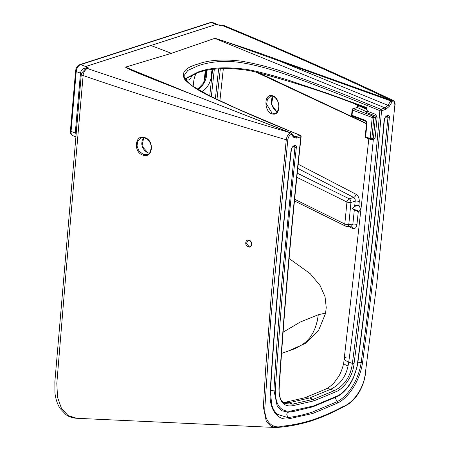 <?xml version="1.0" encoding="UTF-8"?>
<svg xmlns="http://www.w3.org/2000/svg" width="450" height="450" viewBox="0 0 450 450"><rect width="100%" height="100%" fill="white"/><g stroke="black" fill="none" stroke-linecap="round" stroke-linejoin="round"><path stroke-width="0.67" d="M391.32 100.395A1.198 0.878 71.3 0 1 392.124 101.852A1.198 0.321 -147.7 0 0 390.757 100.913A1.198 0.675 -70.4 0 1 391.174 100.462A1.198 0.675 -70.4 0 1 391.314 100.389A1.198 0.878 71.3 0 1 391.32 100.395M186.278 92.239A1.198 0.72 111.3 0 0 186.069 92.076L290.908 132.885A1.198 1.198 0 0 1 291.442 133.296A1.198 0.911 143.9 0 1 291.386 134.342C289.463 135.186 288.264 137.014 287.798 139.826L270.906 317.812L264.966 405.917C263.458 421.526 272.565 429.435 282.606 426.161C292.292 425.194 302.141 423.146 312.154 420.019C322.183 416.683 332.263 412.301 342.382 406.884C352.418 403.684 363.718 389.194 365.276 373.567L376.785 283.669L394.836 105.306C394.903 102.617 394.003 101.464 392.124 101.852L389.34 106.267L385.836 109.361L381.549 110.745C374.271 194.479 365.102 278.769 354.043 363.617C352.98 376.695 343.642 388.974 335.16 392.091L314.038 400.809L293.299 405.591C283.556 407.452 278.769 401.535 278.944 387.838C284.349 304.813 291.651 221.124 300.853 136.766L296.567 138.15L293.462 137.188A1.198 0.911 -36.1 0 0 293.518 136.142L291.442 133.296A1.198 0.911 143.9 0 0 291.116 133.048A1.198 0.72 111.2 0 0 290.908 132.885A1.198 0.72 111.2 0 0 290.739 132.851A1.198 0.72 111.2 0 0 290.588 132.874L154.699 79.824C144.894 75.656 133.329 71.685 125.466 67.151L171.433 53.303L214.734 38.363C237.949 45.529 260.246 53.123 281.61 61.155L391.314 100.389C337.387 74.694 280.834 49.641 221.642 25.234L220.292 25.667L216.664 24.311A5.979 3.482 110.7 0 0 216.163 24.424L211.162 22.528L80.629 64.631L85.624 66.521L216.163 24.424M293.462 137.188L291.386 134.342A1.198 0.889 -107 0 0 290.593 132.879A1.198 0.889 -107 0 0 290.588 132.874C220.798 112.292 153.067 90.844 87.39 68.529C85.731 68.873 83.008 72.894 83.121 75.499L66.375 267.947L56.812 383.434L57.555 397.344L61.431 408.296L68.04 415.553L76.646 418.281L275.602 427.494L270.681 426.06L266.338 421.56L263.368 406.969L265.736 367.701L271.457 292.776L286.262 139.776C202.657 115.133 109.974 85.033 83.121 75.499A4.781 1.693 -175 0 1 81.315 73.974L81.315 73.974A4.781 1.693 -175 0 1 81.321 73.918L54.855 381.848L54.945 392.816C55.609 398.931 57.347 404.173 60.165 408.555L65.976 414.675C68.749 416.773 72.309 417.977 76.646 418.281M142.971 155.138C133.02 152.347 134.938 133.701 144.787 137.599C154.772 140.361 152.837 159.03 142.971 155.138A0.596 0.304 -71.4 0 1 143.376 154.44L147.251 154.496M144.844 137.942L141.244 137.942L137.824 140.946L137.025 145.974L139.129 151.239L143.376 154.44M248.316 246.887C244.373 245.801 245.222 238.703 249.114 240.232C253.058 241.312 252.214 248.411 248.316 246.887L248.698 246.184L250.121 246.201C251.347 246.386 252.799 242.708 249.244 240.649L249.368 240.638M249.159 240.581L247.95 240.621L246.454 243.366L248.698 246.184M358.515 205.397L356.782 205.521L354.656 206.522L352.119 208.569L358.627 211.118A0.596 0.45 -87.1 0 0 358.262 211.798L352.041 208.592L354.679 206.257C356.113 204.998 357.525 204.705 358.903 205.374C360.917 208.569 360.703 210.707 358.262 211.798L356.946 224.646C356.338 228.015 354.774 229.236 352.266 228.302L348.548 226.356M354.656 206.522A0.596 0.298 -117.4 0 0 354.679 206.257L355.185 201.167C355.376 199.44 354.87 198.203 353.678 197.449L297.939 168.463M277.29 111.735L276.593 111.476L271.564 104.518L272.874 96.311M272.042 96.109L270.388 96.289L267.418 99.135L266.648 104.282L271.997 112.989L273.341 113.377L275.316 113.198M271.811 95.664C280.316 96.289 281.531 115.836 272.964 114.069C264.431 113.468 263.205 93.898 271.811 95.664A0.596 0.422 -82.1 0 0 272.278 96.137M75.836 136.783A2.391 1.941 -62.6 0 0 75.752 136.749C74.964 136.204 74.801 134.949 75.268 132.981L80.494 73.069C81.056 70.133 82.873 68.417 85.939 67.933L88.448 67.933L88.74 68.096L87.39 68.529A4.781 3.527 -107.8 0 0 86.062 68.338L81.405 73.333M149.625 153.276L148.05 152.961L141.986 146.154L143.719 137.739M270.388 96.289L272.149 96.148C273.532 95.687 278.983 99.698 278.848 106.858C277.762 111.628 276.553 113.749 275.231 113.226L275.254 113.22M356.782 205.521L358.937 205.712C361.463 209.087 359.184 211.657 359.083 211.056L358.627 211.118M210.769 69.654A13.748 8.004 -69.3 0 1 211.382 75.87A13.748 8.004 -69.3 0 1 201.437 91.524M194.102 87.109A13.748 8.004 -69.3 0 1 193.708 81.574A13.748 8.004 -69.3 0 1 196.239 73.266M357.795 106.448L357.772 106.419C357.103 105.531 357.126 105.165 357.84 105.323L354.144 103.719M258.424 72.658L366.491 123.463M293.147 146.047L291.206 148.832A1.198 0.405 5.7 0 0 291.488 148.607L292.601 146.841A1.198 0.883 72.3 0 0 293.147 146.047L294.868 145.502A1.198 0.883 72.3 0 1 294.322 146.295L292.601 146.841M275.304 390.082L273.915 390.167L277.29 406.446L281.886 410.76L287.955 412.132L288.917 412.104L289.783 411.255C280.08 411.429 275.254 404.37 275.304 390.082C280.451 309.774 287.471 228.808 296.364 147.189C296.376 145.783 295.875 145.221 294.868 145.502M289.783 411.255L313.532 405.968L337.753 395.786C347.096 391.112 355.601 377.162 357.469 363.583C368.246 281.458 377.168 199.884 384.221 118.851L386.156 116.061L387.877 115.498C388.884 115.211 389.385 115.774 389.379 117.169C382.303 198.428 373.359 280.232 362.543 362.582C360.18 379.581 349.515 397.012 337.838 402.936L312.795 413.466L288.248 418.928C277.009 420.396 269.173 408.926 270.101 392.394C275.254 311.867 282.291 230.681 291.206 148.832M191.812 74.936A4.483 2.61 -69.3 0 1 187.352 79.948A4.483 2.61 -69.3 0 1 186.278 78.767M294.154 136.671L295.785 136.699L300.077 135.315L286.515 129.752C260.662 119.317 236.019 108.568 212.597 97.504C200.391 91.957 191.143 85.989 184.854 79.611C180.776 72.81 185.113 67.635 197.854 64.091C209.053 59.917 223.718 58.961 241.852 61.228C258.576 64.243 273.808 68.276 287.561 73.328C315.101 83.064 341.623 93.206 367.132 103.753L380.767 109.288L385.059 107.904L387.968 105.328L390.757 100.913L223.577 41.012C221.524 40.303 214.959 38.132 214.757 38.374L171.456 53.314L150.891 45.523L216.664 24.311M171.456 53.314L125.483 67.163L129.847 69.418L145.699 76.056M298.361 164.306L356.034 194.265C358.307 195.795 359.387 198.253 359.274 201.639L358.903 205.374A0.596 0.332 133 0 0 358.937 205.712M223.346 68.518L219.887 100.862M256.033 72.129L366.469 123.722M282.915 332.303L300.212 322.076L318.308 314.719L325.187 313.183L325.496 313.549L318.459 330.699L305.269 343.446L286.537 351.816M325.187 313.183L325.468 313.661M367.144 105.474L366.93 108.011L367.144 105.474C335.891 92.728 309.482 82.609 287.927 75.116C270.962 69.165 255.847 65.093 242.584 62.887C227.064 60.238 212.411 61.127 198.63 65.543L187.813 70.408L184.033 75.673L184.477 78.041L185.411 79.639L192.172 85.793L210.161 96.131L237.977 109.074L287.505 130.05M184.894 78.846L198.017 72.062C208.828 67.871 223.493 66.803 242.004 68.85C249.84 69.457 264.988 73.131 287.466 79.869L327.926 93.51L366.93 107.685M372.521 138.943L373.421 138.139L375.435 117.124L374.631 115.667L366.666 112.646A1.198 0.698 110.7 0 0 367.543 111.279L366.148 107.921A1.198 0.647 -62.5 0 0 366.244 108.624L363.184 107.049L358.065 105.413L366.947 109.491L366.244 108.624L367.543 111.279L375.508 114.294L377.111 117.219L375.098 138.229L373.298 139.843L362.295 250.588C358.864 283.23 354.341 320.394 348.733 362.076L348.053 365.991C345.662 377.032 339.857 384.801 330.632 389.289A11.953 8.269 64.1 0 0 325.215 389.346L304.796 397.783L309.6 397.969L313.234 399.347L334.266 390.668C344.543 385.667 350.578 376.594 352.373 363.454C363.431 278.629 372.594 194.361 379.868 110.649L367.178 105.469M366.93 108.011L365.068 107.359L366.148 107.921M291.488 148.607C282.572 230.434 275.541 311.597 270.388 392.096L271.822 405.309L273.645 409.894L276.992 414.202L287.82 417.583C295.549 416.621 303.694 414.81 312.249 412.149L337.174 401.664L335.526 398.498L335.807 397.294M337.838 402.936L337.174 401.664C348.514 395.938 358.875 378.984 361.17 362.475L357.733 362.222M362.543 362.582L361.17 362.475C366.069 326.981 370.851 287.528 375.502 244.119L387.996 117.163L384.902 117.056M366.666 112.646L366.148 111.549A1.198 0.984 -116.2 0 0 366.789 111.504L367.121 110.812M85.624 66.521A5.979 3.482 110.7 0 0 85.117 66.735L88.448 67.933M150.891 45.523L85.117 66.735M270.433 390.375L273.915 390.167C275.873 355.742 278.764 317.025 282.583 274.016L294.975 147.178L292.32 146.993M288.248 418.928L286.746 414.231C287.111 412.858 287.837 412.149 288.917 412.104L294.812 411.204L312.986 406.761L337.427 396.484C342.135 393.924 346.478 389.616 350.46 383.552L353.059 378.737L356.951 367.301L357.739 363.426C368.522 281.273 377.443 199.676 384.502 118.626L384.502 118.626A1.198 0.411 -174.5 0 1 384.221 118.851M282.966 331.594L283.011 330.986M275.867 427.5L278.072 427.376C289.041 426.527 300.218 424.339 311.608 420.812C323.342 416.874 335.109 411.593 346.911 404.966C347.119 404.814 351.051 403.031 355.821 397.086C360.821 390.684 364.022 383.079 365.423 374.271M219.859 25.554L212.732 22.528A5.979 3.482 110.7 0 0 211.162 22.528A1.794 1.322 72.1 0 0 210.448 22.5L212.732 22.528M390.757 100.913L390.757 100.913A1.198 0.675 -70.4 0 1 391.314 100.389L393.171 100.468C339.204 74.762 282.577 49.691 223.296 25.262L221.642 25.234A4.781 3.527 -107.9 0 0 220.32 25.037L220.292 25.667M287.798 139.826A1.198 0.411 -174.4 0 1 286.262 139.776C286.802 136.311 288.242 134.01 290.588 132.874A1.198 0.72 111.2 0 1 290.908 132.885L290.908 132.885M88.74 68.096L86.062 68.338L85.939 67.933M81.321 73.935L76.106 133.763M223.296 25.262L220.32 25.037A2.391 2.374 -40.4 0 1 219.133 24.975M294.171 136.676L293.518 136.142M314.038 400.809L313.234 399.347L292.59 404.111L288.951 402.733L283.697 402.795M386.156 116.061A1.198 0.883 -108.1 0 1 385.616 116.848L387.338 116.291A1.198 0.883 -108.1 0 0 387.877 115.498M389.379 117.169A1.198 0.411 5.5 0 1 387.996 117.163L387.428 116.269M270.101 392.394L270.197 391.815L270.101 392.394M357.542 363.195L357.469 363.583M293.85 146.273L294.975 147.178A1.198 0.405 -174.3 0 0 296.364 147.189M337.118 396.562L337.753 395.786M286.481 129.763L300.397 135.315A1.198 0.686 -67.8 0 0 300.077 135.315A1.198 0.883 -107.9 0 1 300.853 136.766A1.198 0.411 -174.4 0 0 301.134 136.541C291.932 220.882 284.631 304.56 279.231 387.562A1.198 0.461 3.4 0 1 278.944 387.838M286.515 129.752L287.235 129.915M367.132 103.753L367.149 105.452M367.172 103.736L367.183 105.441M358.453 105.294L365.068 107.359M363.105 106.92A1.198 0.652 117.1 0 0 363.184 107.049L359.798 105.795M357.171 107.426A1.198 0.934 110.1 0 0 357.84 105.323L358.065 105.413A1.198 0.793 114.5 0 1 358.155 106.588A1.198 0.793 114.5 0 1 357.277 107.488L352.946 108.686A1.198 1.198 0 0 0 352.125 109.71A1.198 0.411 -174.4 0 0 352.541 110.07L352.029 115.318L365.366 120.369A1.198 0.698 110.7 0 0 365.715 121.241L352.373 116.19A1.198 0.698 110.7 0 1 352.029 115.318A1.198 0.411 -174.4 0 1 351.608 114.953L352.125 109.71M351.439 226.125L352.862 224.156L354.308 209.97A0.596 0.411 98.9 0 0 354.347 209.616M351.45 226.159L347.13 226.451A2.987 1.929 -93.9 0 0 348.795 224.438L352.862 224.156A2.987 1.012 5.9 0 1 356.946 224.646M294.829 199.356L344.807 224.01A2.987 1.89 116.3 0 0 345.606 226.153L294.666 201.021M359.274 201.639A2.987 1.024 5.7 0 0 355.185 201.167L350.949 202.455A2.987 1.727 -106.9 0 0 349.228 198.804L353.678 197.449A2.987 1.974 -61.8 0 0 356.034 194.265M297.039 177.401L346.961 202.028A2.987 1.024 5.6 0 0 347.158 202.112A2.987 1.024 5.6 0 0 350.949 202.455L348.795 224.438A2.987 1.024 5.6 0 1 345.004 224.094A2.987 1.024 5.6 0 1 344.807 224.01L346.961 202.028A2.987 1.89 -63.7 0 1 349.228 198.804L297.456 173.261M352.266 228.302A2.987 1.991 117.7 0 0 351.495 226.153M325.215 389.346C328.05 388.119 331.026 385.903 334.131 382.702L338.782 376.29C339.902 374.434 342.169 369.962 343.727 363.054L343.727 363.054A11.953 2.43 12.2 0 0 348.053 365.991M372.842 138.943A1.198 0.743 102.5 0 1 373.298 139.843L371.886 139.252M372.881 138.932L371.289 139.444A1.198 0.883 -107.9 0 0 371.835 138.651L373.421 138.139A1.198 0.416 5.4 0 1 375.098 138.229M373.089 139.781A1.198 0.714 111.4 0 0 372.814 138.954M365.366 120.369A2.391 1.761 -107.9 0 1 366.964 123.294L365.636 136.845L370.159 138.555L372.218 117.523L352.541 110.07A1.198 0.698 -69.3 0 1 353.424 108.709L357.244 107.471A1.198 0.793 114.5 0 0 358.121 106.577A1.198 0.793 114.5 0 0 358.031 105.401M144.787 137.599A0.596 0.304 108.6 0 0 144.939 138.026A0.596 0.304 108.6 0 0 145.069 138.015M249.114 240.232L249.244 240.649L247.956 240.615M276.593 111.476A0.596 0.383 -66 0 1 276.902 111.606M273.341 113.377A0.596 0.422 97.9 0 0 272.964 114.069M206.803 70.38A13.748 8.004 -69.3 0 1 206.837 74.149A13.748 8.004 -69.3 0 1 197.797 89.421M80.483 73.164A2.391 0.849 5 0 1 81.326 73.867A2.391 0.844 5 0 0 80.483 73.153L76.224 71.556L71.049 131.383A1.794 0.636 -175.1 0 1 70.419 130.832L75.606 70.909C76.028 67.804 77.462 65.7 79.909 64.597A1.794 1.322 72.1 0 1 80.629 64.631A5.979 3.482 110.7 0 0 76.236 71.46A5.979 3.482 110.7 0 0 76.224 71.556A1.794 0.636 -175.1 0 1 75.594 70.999A1.794 0.636 -175.1 0 1 75.606 70.954M209.722 95.906L212.619 69.373M125.466 67.151A1.198 0.855 -106.1 0 1 125.483 67.163L195.761 95.856M293.136 135.613L295.785 136.699A1.198 0.883 -107.9 0 1 296.567 138.15M385.836 109.361A1.198 0.883 72.1 0 0 385.059 107.904L214.757 38.374A1.198 0.911 -109.8 0 0 214.734 38.363M281.61 61.155A1.198 0.675 -70.2 0 0 281.048 61.672L387.968 105.328A1.198 0.321 32.3 0 1 389.34 106.267M318.308 314.719L317.25 321.075L315.338 327.634L312.778 333.219L309.696 337.843L306.236 341.572L302.546 344.526L294.936 348.705L281.402 353.452M335.16 392.091A1.198 0.827 64.1 0 0 334.266 390.668L330.632 389.289L309.6 397.969L288.951 402.733A11.953 9.236 81.3 0 0 285.154 402.306L304.875 397.755M347.124 356.844A11.953 3.578 7.8 0 0 344.498 358.639A11.953 3.578 7.8 0 0 348.733 362.076L352.373 363.454A1.198 0.36 7.8 0 0 354.043 363.617M215.364 98.696L218.632 68.743M214.329 69.154L211.32 96.711M220.337 68.631L216.968 99.472M352.946 108.686A1.198 0.883 -107.9 0 1 353.424 108.709L373.095 116.162L374.631 115.667A1.198 0.698 -69.3 0 0 375.508 114.294M367.099 110.43A1.198 0.799 114.7 0 1 366.148 111.549L357.277 107.488M377.111 117.219A1.198 0.411 5.5 0 0 375.435 117.124L373.894 117.624L371.835 138.651A1.198 0.411 -174.4 0 1 370.159 138.555A1.198 0.698 -69.3 0 0 370.502 139.427A1.198 1.198 0 0 0 371.289 139.444A1.198 0.883 -107.9 0 1 370.817 139.427A1.198 0.698 -69.3 0 1 370.502 139.427L365.985 137.711A1.198 0.698 -69.3 0 1 365.636 136.845A1.198 0.411 5.6 0 1 365.214 136.479A1.198 1.198 0 0 0 365.985 137.711M205.971 70.56L204.953 79.819M279.231 387.562C278.899 392.169 279.399 396.045 280.738 399.184C281.486 401.102 283.016 402.587 285.345 403.644L292.59 404.111A1.198 0.922 -98.7 0 1 293.299 405.591M70.419 130.832C69.896 132.508 70.684 134.111 72.788 135.641A5.979 3.482 110.7 0 1 71.049 131.383L75.268 132.981A2.391 0.849 5 0 1 76.112 133.656M72.788 135.641L75.836 136.794A5.979 3.482 -69.3 0 1 75.752 136.749M381.549 110.745A1.198 0.411 -174.4 0 1 379.868 110.649A1.198 0.686 112.2 0 1 380.767 109.288A1.198 0.883 72.1 0 1 381.549 110.745M393.171 100.468C394.56 101.194 395.207 102.729 395.117 105.075A1.198 0.411 -174.4 0 1 394.836 105.306M145.389 75.932L186.069 92.076A1.198 0.72 111.3 0 0 185.743 92.07M196.993 72.844L198.017 72.062M368.837 138.797L343.727 363.054M373.095 116.162A1.198 0.698 110.7 0 0 372.218 117.523A1.198 0.411 -174.4 0 0 373.894 117.624A1.198 0.883 -107.9 0 0 373.095 116.162M366.964 123.294A1.198 0.411 -174.4 0 1 366.548 122.929L365.715 121.241M141.266 137.936L141.244 137.942C141.564 137.571 142.796 137.599 144.939 138.026C148.376 139.32 150.502 142.194 151.312 146.649C150.609 152.151 149.237 154.772 147.206 154.513L147.212 154.513M272.919 96.323L271.8 98.533L271.384 102.218L272.025 105.564L273.684 108.844L275.259 110.537L277.324 111.696M197.556 89.274L203.383 83.115L206.421 73.783L206.443 70.459M186.362 80.826L186.244 77.968M289.108 258.508L310.219 273.684L320.108 285.542L325.041 296.713L326.244 307.575L325.507 313.543M79.909 64.597L210.448 22.5M204.036 81.9L205.262 70.718M385.616 116.848L384.502 118.626M287.955 412.132L288.956 412.104M301.134 136.541A1.198 1.198 0 0 0 300.397 135.315M360.754 106.149C328.759 93.459 293.732 82.097 255.679 72.056C238.978 67.725 212.58 66.932 197.471 72.861L185.006 79.037M345.606 226.153A2.987 2.987 0 0 0 347.13 226.451M283.247 402.469L285.154 402.306M351.608 114.953A1.198 1.198 0 0 0 352.373 116.19M365.214 136.479L366.548 122.929M357.086 107.353L357.772 106.206L358.037 106.639M220.32 25.003L218.993 24.896M149.321 153.219L147.398 152.646L144.428 150.362L142.554 147.308L141.761 144.112L142.065 140.681L143.758 137.745"/></g></svg>
